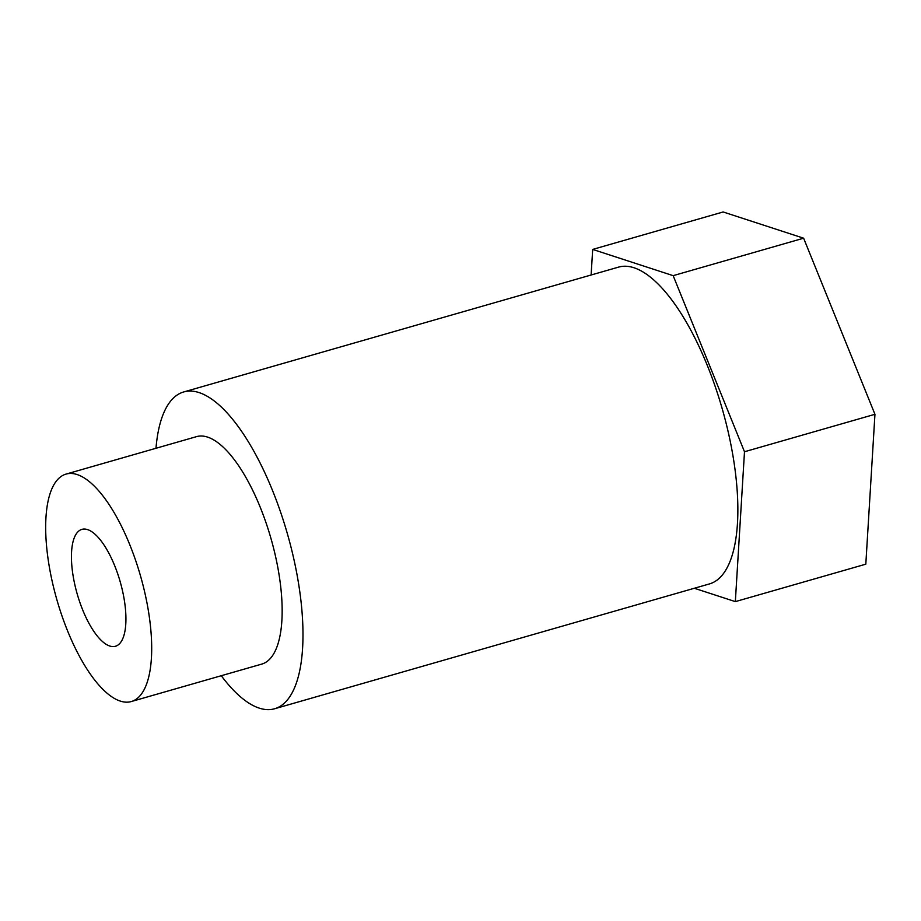 <?xml version="1.0" encoding="UTF-8"?>
<svg xmlns="http://www.w3.org/2000/svg" width="921" height="921" viewBox="0 0 921 921"><rect width="100%" height="100%" fill="white"/><g stroke="black" fill="none" stroke-linecap="round" stroke-linejoin="round"><path stroke-width="1.38" d="M591.121 274.999L592.687 249.418L723.146 211.968L803.619 238.194L874.95 414.3L865.809 564.17L735.338 601.62L694.342 588.266M592.687 249.418L673.159 275.655L803.619 238.194M673.159 275.655L744.49 451.75L874.95 414.3M744.49 451.75L735.338 601.62M155.983 448.285A164.79 60.556 74 0 1 183.67 391.966L618.544 267.125A164.79 60.556 74 0 1 731.47 447.502A164.79 60.556 74 0 1 709.481 583.914L274.619 708.756A164.79 60.556 74 0 1 221.27 675.715M183.67 391.966A164.79 60.556 74 0 1 296.597 572.355A164.79 60.556 74 0 1 274.619 708.756M66.036 474.096L196.495 436.646A118.314 43.471 74 0 1 277.566 566.15A118.314 43.471 74 0 1 261.794 664.087L131.323 701.537A118.314 43.471 74 0 1 56.895 599.813A118.314 43.471 74 0 1 66.036 474.096A118.314 43.471 74 0 1 147.107 603.6A118.314 43.471 74 0 1 131.323 701.537M87.576 529.61A60.809 22.346 74 0 1 122.044 588.795A60.809 22.346 74 0 1 115.459 646.266A60.809 22.346 74 0 1 73.795 579.7A60.809 22.346 74 0 1 81.9 529.368A60.809 22.346 74 0 1 87.576 529.61"/></g></svg>
